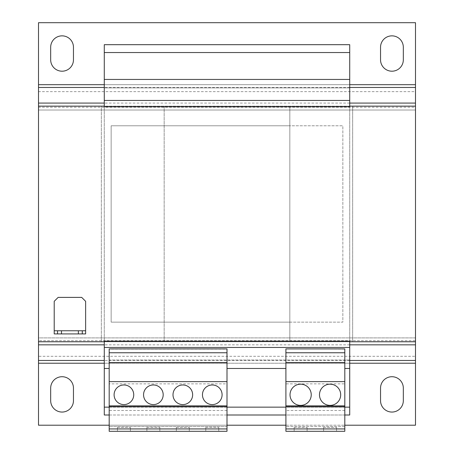 <?xml version="1.0" encoding="UTF-8"?>
<svg xmlns="http://www.w3.org/2000/svg" width="454" height="454" viewBox="0 0 454 454"><rect width="100%" height="100%" fill="white"/><g stroke="black" fill="none" stroke-linecap="round" stroke-linejoin="round"><path stroke-width="0.34" stroke-dasharray="2.27 1.7" d="M62.067 412.056A11.39 11.39 0 0 0 73.457 400.672L73.457 388.102A11.39 11.39 0 0 0 62.067 376.718A11.39 11.39 0 0 0 50.678 388.102L50.678 400.672A11.39 11.39 0 0 0 62.067 412.056M391.933 412.056A11.39 11.39 0 0 0 403.322 400.672L403.322 388.102A11.39 11.39 0 0 0 391.933 376.718A11.39 11.39 0 0 0 380.543 388.102L380.543 400.672A11.39 11.39 0 0 0 391.933 412.056M391.933 71.199A11.39 11.39 0 0 0 403.322 59.809L403.322 47.244A11.39 11.39 0 0 0 391.933 35.855A11.39 11.39 0 0 0 380.543 47.244L380.543 59.809A11.39 11.39 0 0 0 391.933 71.199M62.067 71.199A11.39 11.39 0 0 0 73.457 59.809L73.457 47.244A11.39 11.39 0 0 0 62.067 35.855A11.39 11.39 0 0 0 50.678 47.244L50.678 59.809A11.39 11.39 0 0 0 62.067 71.199M330.081 384.175A10.601 10.601 0 0 0 319.48 394.781A10.601 10.601 0 0 0 330.081 405.382A10.601 10.601 0 0 0 340.687 394.781A10.601 10.601 0 0 0 330.081 384.175M300.633 384.175A10.601 10.601 0 0 0 290.027 394.781A10.601 10.601 0 0 0 300.633 405.382A10.601 10.601 0 0 0 311.234 394.781A10.601 10.601 0 0 0 300.633 384.175M182.82 384.964A9.818 9.818 0 0 0 173.002 394.781A9.818 9.818 0 0 0 182.82 404.599A9.818 9.818 0 0 0 192.638 394.781A9.818 9.818 0 0 0 182.82 384.964M212.273 384.964A9.818 9.818 0 0 0 202.456 394.781A9.818 9.818 0 0 0 212.273 404.599A9.818 9.818 0 0 0 222.091 394.781A9.818 9.818 0 0 0 212.273 384.964M123.919 384.964A9.818 9.818 0 0 0 114.102 394.781A9.818 9.818 0 0 0 123.919 404.599A9.818 9.818 0 0 0 133.737 394.781A9.818 9.818 0 0 0 123.919 384.964M153.367 384.964A9.818 9.818 0 0 0 143.555 394.781A9.818 9.818 0 0 0 153.367 404.599A9.818 9.818 0 0 0 163.185 394.781A9.818 9.818 0 0 0 153.367 384.964M289.834 322.13L342.844 322.13L342.844 125.781L289.834 125.781L289.834 106.735L104.284 106.735L349.716 106.735L289.834 106.735L289.834 341.175L289.834 125.781L111.156 125.781L111.156 322.13L342.844 322.13L342.844 125.781L111.156 125.781L111.156 322.13L289.834 322.13M349.716 407.147L104.284 407.147L104.284 415.001L349.716 415.001L349.716 347.458L104.284 347.458L104.284 341.175L164.166 341.175L104.284 341.175L164.166 341.175L164.166 106.735L164.166 341.175L164.166 106.735L164.166 341.175L289.834 341.175L289.834 106.735L349.716 106.735L289.834 106.735L289.834 341.175L349.716 341.175L349.716 341.766L415.495 341.766L415.495 106.145L415.495 110.016L38.505 110.016L38.505 106.145L104.284 106.145L104.284 106.735L349.716 106.735L349.716 341.175L104.284 341.175L104.284 341.766L352.662 341.766L352.662 106.145L349.716 106.145L349.716 341.175L104.284 341.175L104.284 106.735L104.284 341.766L38.505 341.766L38.505 106.145L415.495 106.145L352.662 106.145L352.662 341.766L415.495 341.766L415.495 106.145L349.716 106.145L349.716 100.453L104.284 100.453L104.284 44.691L349.716 44.691L349.716 52.545L104.284 52.545M344.807 410.49L285.906 410.49L285.906 431.3L344.807 431.3L344.807 383.868L285.906 383.868L285.906 360.028L285.906 368.466L227 368.466L227 349.109L109.193 349.109L109.193 368.466L104.284 368.466L104.284 360.028L104.284 368.466M109.193 368.466L109.193 360.028L349.716 360.028L344.807 360.028L344.807 368.466L344.807 349.109L285.906 348.899M285.906 368.466L285.906 349.109M349.716 368.466L349.716 360.028L349.716 368.466L344.807 368.466M344.807 383.868L344.807 360.028L109.193 360.028L109.193 383.863L227 383.863L227 368.466M104.284 341.766L101.338 341.766L101.338 106.145L349.716 106.145L349.716 106.735L349.716 106.145M104.284 106.145L104.284 100.453L349.716 100.453L349.716 52.545M344.807 415.001L285.906 415.001M227 415.001L109.193 415.001M104.284 407.147L104.284 347.458L349.716 347.458L349.716 341.766M104.284 79.444L104.284 87.889L104.284 79.444L349.716 79.444L349.716 87.889L104.284 87.889L349.716 87.889L349.716 79.444M344.807 407.147L285.906 407.147M227 407.147L109.193 407.147M38.505 363.223L38.505 425.211L415.495 425.211L415.495 363.223L38.505 363.223L38.505 356.282L38.505 360.448M109.193 425.211L227 425.211M285.906 425.211L344.807 425.211M415.495 360.448L415.495 363.223M38.505 344.836L38.505 356.282L415.495 356.282L415.495 344.836M38.505 87.469L38.505 91.634L415.495 91.634L415.495 110.016L38.505 110.016L38.505 106.145L101.338 106.145L101.338 341.766L38.505 341.766L38.505 337.895L415.495 337.895L415.495 341.766L415.495 337.895L415.495 340.67L38.505 340.67L38.505 22.7L415.495 22.7L415.495 87.469M38.505 103.075L38.505 107.24L415.495 107.24L415.495 103.075M415.495 110.016L415.495 106.145M38.505 110.016L38.505 341.766L415.495 341.766M38.505 341.766L38.505 106.145M81.703 297.393L85.63 301.32L85.63 333.911L54.213 333.911L54.213 301.32L58.14 297.393L81.703 297.393M85.63 330.767L54.213 330.767M57.55 330.767L57.55 333.911M82.293 330.767L82.293 333.911M344.807 428.928L344.807 426.59L344.807 428.928L285.906 428.928L285.906 426.59L285.906 428.928M285.906 410.49L285.906 383.868M344.807 362.576L285.906 362.576M344.807 381.627L285.906 381.627M344.807 426.59L285.906 426.59L344.807 426.59M307.108 431.3L294.152 431.3L307.108 431.3L307.108 427.373L307.108 431.3M336.562 431.3L323.606 431.3L336.562 431.3L336.562 427.373L336.562 431.3M227 428.928L227 426.59L227 428.928L109.193 428.928L109.193 426.59L109.193 428.928M227 410.49L109.193 410.49L109.193 431.3L227 431.3L227 383.863M109.193 410.49L109.193 383.863M227 426.59L109.193 426.59L227 426.59M218.754 431.3L205.793 431.3L218.754 431.3L218.754 427.373L218.754 431.3M189.301 431.3L176.345 431.3L189.301 431.3L189.301 427.373L189.301 431.3M227 362.576L109.193 362.576M227 381.627L109.193 381.627M159.848 431.3L146.892 431.3L159.848 431.3L159.848 427.373L159.848 431.3M130.394 431.3L117.438 431.3L130.394 431.3L130.394 427.373L130.394 431.3M117.438 427.373L117.438 431.3L117.438 427.373L130.394 427.373L117.438 427.373M146.892 427.373L146.892 431.3L146.892 427.373L159.848 427.373L146.892 427.373M176.345 427.373L176.345 431.3L176.345 427.373L189.301 427.373L176.345 427.373M205.793 427.373L205.793 431.3L205.793 427.373L218.754 427.373L205.793 427.373M323.606 427.373L323.606 431.3L323.606 427.373L336.562 427.373L323.606 427.373M294.152 427.373L294.152 431.3L294.152 427.373L307.108 427.373L294.152 427.373M349.716 363.223L104.284 363.223M349.716 360.448L104.284 360.448M349.716 344.836L104.284 344.836M415.495 337.895L38.505 337.895M349.716 87.469L104.284 87.469M349.716 103.075L104.284 103.075M415.495 84.688L38.505 84.688M349.716 84.688L104.284 84.688"/><path stroke-width="0.68" d="M62.067 412.056A11.39 11.39 0 0 0 73.457 400.672L73.457 388.102A11.39 11.39 0 0 0 62.067 376.718A11.39 11.39 0 0 0 50.678 388.102L50.678 400.672A11.39 11.39 0 0 0 62.067 412.056M391.933 412.056A11.39 11.39 0 0 0 403.322 400.672L403.322 388.102A11.39 11.39 0 0 0 391.933 376.718A11.39 11.39 0 0 0 380.543 388.102L380.543 400.672A11.39 11.39 0 0 0 391.933 412.056M391.933 71.199A11.39 11.39 0 0 0 403.322 59.809L403.322 47.244A11.39 11.39 0 0 0 391.933 35.855A11.39 11.39 0 0 0 380.543 47.244L380.543 59.809A11.39 11.39 0 0 0 391.933 71.199M62.067 71.199A11.39 11.39 0 0 0 73.457 59.809L73.457 47.244A11.39 11.39 0 0 0 62.067 35.855A11.39 11.39 0 0 0 50.678 47.244L50.678 59.809A11.39 11.39 0 0 0 62.067 71.199M330.081 384.175A10.601 10.601 0 0 0 319.48 394.781A10.601 10.601 0 0 0 330.081 405.382A10.601 10.601 0 0 0 340.687 394.781A10.601 10.601 0 0 0 330.081 384.175M300.633 384.175A10.601 10.601 0 0 0 290.027 394.781A10.601 10.601 0 0 0 300.633 405.382A10.601 10.601 0 0 0 311.234 394.781A10.601 10.601 0 0 0 300.633 384.175M182.82 384.964A9.818 9.818 0 0 0 173.002 394.781A9.818 9.818 0 0 0 182.82 404.599A9.818 9.818 0 0 0 192.638 394.781A9.818 9.818 0 0 0 182.82 384.964M212.273 384.964A9.818 9.818 0 0 0 202.456 394.781A9.818 9.818 0 0 0 212.273 404.599A9.818 9.818 0 0 0 222.091 394.781A9.818 9.818 0 0 0 212.273 384.964M123.919 384.964A9.818 9.818 0 0 0 114.102 394.781A9.818 9.818 0 0 0 123.919 404.599A9.818 9.818 0 0 0 133.737 394.781A9.818 9.818 0 0 0 123.919 384.964M153.367 384.964A9.818 9.818 0 0 0 143.555 394.781A9.818 9.818 0 0 0 153.367 404.599A9.818 9.818 0 0 0 163.185 394.781A9.818 9.818 0 0 0 153.367 384.964M109.193 368.466L104.284 368.466L104.284 415.001L109.193 415.001M285.906 368.466L227 368.466M349.716 347.458L104.284 347.458L104.284 341.175L349.716 341.175L349.716 368.466L344.807 368.466M104.284 347.458L104.284 368.466M349.716 368.466L349.716 415.001L344.807 415.001M285.906 415.001L227 415.001M104.284 52.545L349.716 52.545L349.716 44.691L104.284 44.691L104.284 106.735L349.716 106.735L349.716 100.453L104.284 100.453M349.716 52.545L349.716 79.444L104.284 79.444M349.716 79.444L349.716 100.453M349.716 407.147L344.807 407.147M285.906 407.147L227 407.147M109.193 407.147L104.284 407.147M104.284 363.223L38.505 363.223L38.505 425.211L109.193 425.211M344.807 425.211L415.495 425.211L415.495 363.223L349.716 363.223M227 425.211L285.906 425.211M349.716 341.766L415.495 341.766L415.495 363.223M38.505 363.223L38.505 341.766L104.284 341.766M349.716 106.145L415.495 106.145L415.495 87.469L349.716 87.469M104.284 87.469L38.505 87.469L38.505 106.145L104.284 106.145M38.505 87.469L38.505 22.7L415.495 22.7L415.495 87.469M38.505 341.766L38.505 106.145M415.495 341.766L415.495 106.145M78.366 333.911L78.366 330.767L61.477 330.767L61.477 333.911L57.55 333.911L57.55 330.767L54.213 330.767L54.213 301.32L58.14 297.393L81.703 297.393L85.63 301.32L85.63 330.767L82.293 330.767L82.293 333.911L61.477 333.911M78.366 330.767L82.293 330.767M57.55 330.767L61.477 330.767M54.213 330.767L54.213 333.911L57.55 333.911M85.63 330.767L85.63 333.911L82.293 333.911M344.807 428.928L344.807 348.899L285.906 348.899L285.906 431.3L344.807 431.3L344.807 428.928L285.906 428.928M344.807 352.758L285.906 352.758M344.807 362.576L285.906 362.576M344.807 381.627L285.906 381.627M344.807 405.859L285.906 405.859M344.807 406.756L285.906 406.756M227 428.928L227 348.899L109.193 348.899L109.193 431.3L227 431.3L227 428.928L109.193 428.928M227 406.756L109.193 406.756M227 405.859L109.193 405.859M227 352.758L109.193 352.758M227 362.576L109.193 362.576M227 381.627L109.193 381.627M415.495 360.448L349.716 360.448M104.284 360.448L38.505 360.448M415.495 344.836L349.716 344.836M104.284 344.836L38.505 344.836M415.495 103.075L349.716 103.075M104.284 103.075L38.505 103.075M415.495 84.688L349.716 84.688M104.284 84.688L38.505 84.688"/></g></svg>
